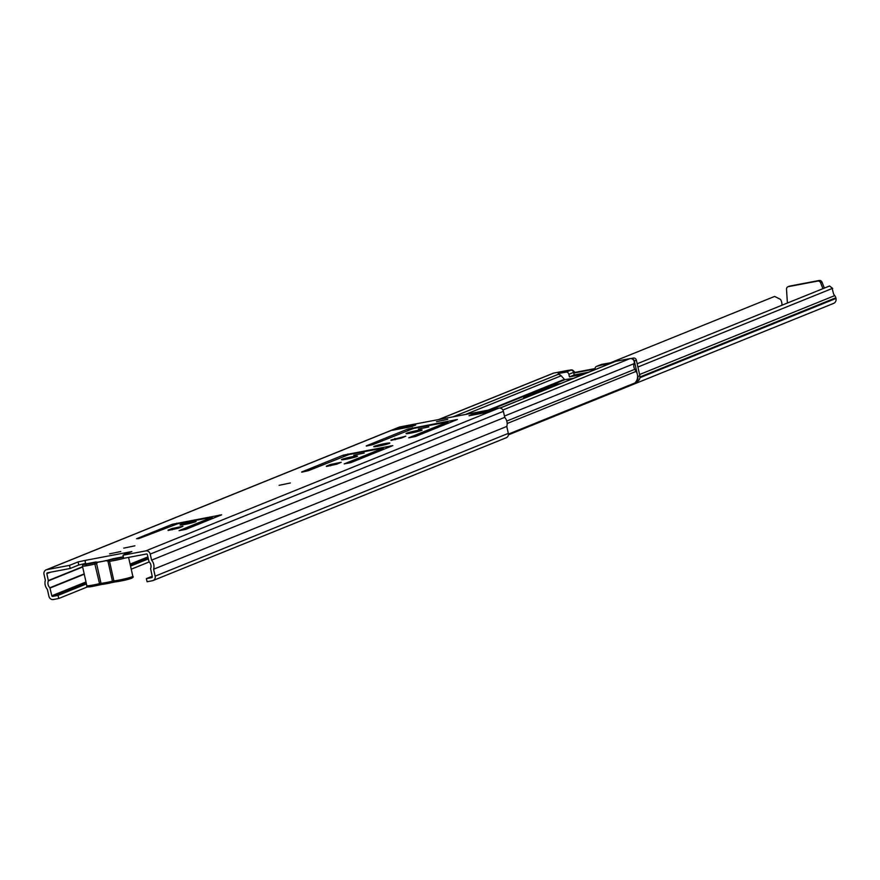 <?xml version="1.0" encoding="UTF-8"?>
<svg xmlns="http://www.w3.org/2000/svg" width="880" height="880" viewBox="0 0 880 880"><rect width="100%" height="100%" fill="white"/><g stroke="black" fill="none" stroke-linecap="round" stroke-linejoin="round"><path stroke-width="1.32" d="M120.791 551.529L109.582 553.85L120.791 551.529M134.915 545.809L123.717 548.141L134.915 545.809M290.312 482.988L279.103 485.32L290.312 482.988M389.202 443.443A8.228 0.605 167.4 0 1 380.27 445.797A8.228 0.605 167.4 0 1 373.769 446.644A8.228 0.605 167.4 0 1 374.407 446.259A8.228 0.605 167.4 0 1 383.339 443.905A8.228 0.605 167.4 0 1 389.84 443.058A8.228 0.605 167.4 0 1 389.202 443.443M195.47 521.774A8.228 0.605 167.4 0 1 186.538 524.117A8.228 0.605 167.4 0 1 180.037 524.964A8.228 0.605 167.4 0 1 180.664 524.579A8.228 0.605 167.4 0 1 189.596 522.225A8.228 0.605 167.4 0 1 196.097 521.378A8.228 0.605 167.4 0 1 195.47 521.774M356.917 456.5A8.228 0.605 167.4 0 1 347.985 458.854A8.228 0.605 167.4 0 1 341.484 459.701A8.228 0.605 167.4 0 1 342.111 459.305A8.228 0.605 167.4 0 1 351.043 456.962A8.228 0.605 167.4 0 1 357.544 456.115A8.228 0.605 167.4 0 1 356.917 456.5M447.722 419.353L436.513 421.674L447.722 419.353M421.498 430.397A8.228 0.605 167.4 0 1 412.566 432.74A8.228 0.605 167.4 0 1 406.065 433.598A8.228 0.605 167.4 0 1 406.692 433.202A8.228 0.605 167.4 0 1 415.624 430.848A8.228 0.605 167.4 0 1 422.125 430.001A8.228 0.605 167.4 0 1 421.498 430.397M364.21 453.035L353.76 455.202L364.21 453.035M428.791 426.932L418.341 429.099L428.791 426.932M85.558 563.442L78.782 565.004L70.202 568.469L69.509 565.367L78.089 561.902L85.547 560.34L85.162 561.803L86.251 565.158M152.196 576.279L146.377 578.633L147.07 581.735L152.438 580.723A3.982 3.63 -112 0 0 155.155 576.158L153.604 569.228A9.031 8.239 -112 0 0 151.569 560.142L150.216 554.092A3.982 3.63 -112 0 0 145.772 550.891L122.98 555.225L131.857 551.562L125.378 552.783L125.675 554.125M70.202 568.469L47.41 572.792A0.792 0.726 -112 0 0 46.86 573.705L48.367 580.866A5.841 5.324 -112 0 0 49.907 587.752L51.799 595.771A0.792 0.726 -112 0 0 52.69 596.409L58.058 595.397L86.427 583.924M146.377 578.633L151.745 577.621A0.792 0.726 -112 0 0 152.295 576.708L150.59 568.656A5.841 5.324 -112 0 0 149.05 561.77L147.356 554.642A0.792 0.726 -112 0 0 146.465 553.993L123.673 558.327L122.98 555.225M505.604 437.943A3.982 3.63 -112 0 0 508.321 433.389L506.77 426.448A9.031 8.239 -112 0 0 504.735 417.362L503.393 411.323A3.982 3.63 -112 0 0 498.938 408.122L399.883 426.921A3.982 3.63 -112 0 0 399.256 427.097L46.09 569.877A3.982 3.63 -112 0 0 44 574.244L45.353 580.294A9.031 8.239 -112 0 0 47.388 589.38L48.928 596.321A3.982 3.63 -112 0 0 53.383 599.511L58.751 598.499L58.058 595.397M69.509 565.367L46.717 569.69A3.982 3.63 -112 0 0 46.09 569.877M411.686 426.624L392.348 430.298L396.385 428.659L415.723 424.996L411.686 426.624M138.688 538.604L136.587 538.714L172.205 524.304L221.661 514.811L185.757 529.375L179.08 530.651L212.124 517.264L177.914 523.688L138.688 538.604M168.036 530.145L171.974 528.55L182.919 526.284L178.541 528.154L168.113 530.486M326.359 466.147L330.286 464.552L341.242 462.286L336.853 464.145L326.425 466.477M301.675 471.977L343.343 455.125L392.788 445.621L350.845 462.638L344.157 463.914L383.262 448.085L349.052 454.509L308.352 470.701L301.719 472.175M390.929 440.033L405.823 436.172L401.434 438.042L391.006 440.374M366.256 445.863L407.924 429.022L457.369 419.518L415.426 436.535L408.738 437.8L447.843 421.971L413.633 428.406L372.933 444.598L366.3 446.072M473.011 414.128L492.349 410.454L488.312 412.093L468.974 415.756L473.011 414.128L473.198 414.953M58.751 598.499L87.802 586.751M131.23 569.195L149.215 561.924M130.537 566.093L148.313 558.91M153.604 569.228L506.77 426.448M151.569 560.142L504.735 417.362M396.385 428.659A3.718 3.388 68 0 1 398.706 429.088M491.216 410.916A3.718 3.388 68 0 1 492.349 410.454M85.547 560.34L125.378 552.783L123.794 554.895M124.399 553.597L124.795 554.488M124.498 558.162A10.351 0.759 167.4 0 1 114.389 560.516A10.351 0.759 167.4 0 1 109.505 561.264L105.666 560.736L110.352 559.669A9.031 0.66 -12.6 0 0 114.609 559.02A9.031 0.66 -12.6 0 0 123.376 556.985M122.342 556.963L112.739 558.789A9.416 0.693 167.4 0 1 108.658 559.944M106.337 560.516A9.416 0.693 167.4 0 1 101.574 561.517A9.416 0.693 167.4 0 1 97.79 562.133L96.866 562.892M85.591 563.563A9.031 0.66 -12.6 0 0 88.825 563.904A9.031 0.66 -12.6 0 0 94.534 562.672L96.613 562.232A9.416 0.693 167.4 0 1 96.008 562.177A9.416 0.693 167.4 0 1 96.151 561.935L86.537 563.761M105.666 560.736A10.351 0.759 167.4 0 1 97.548 562.276L96.613 563.706L101.013 583.352A10.351 0.759 -12.6 0 0 112.431 581.185L108.042 561.539M97.548 562.276L96.613 563.706L95.15 563.981A10.351 0.759 167.4 0 1 88.616 565.4A10.351 0.759 167.4 0 1 82.445 566.071L86.834 585.717A10.351 0.759 -12.6 0 0 93.005 585.046A10.351 0.759 -12.6 0 0 99.539 583.627L99.495 584.892A9.031 0.66 167.4 0 1 93.797 586.135L102.256 584.375A1.331 1.166 85.2 0 0 102.432 584.342A9.031 0.66 167.4 0 0 112.387 582.45L113.982 582.098M96.613 562.232L97.79 562.133M573.496 378.323L565.081 379.599A0.792 0.726 68 0 1 564.399 379.346L561.165 375.771A3.982 3.63 -112 0 0 558.976 374.528L558.371 374.33M609.07 364.001L604.329 365.915M508.42 434.104L634.799 383.02A9.031 8.239 -112 0 0 636.097 371.382L634.81 369.303A6.303 5.753 68 0 1 634.095 363.649A3.718 3.388 -112 0 0 630.036 358.6L615.758 361.306A3.982 3.63 -112 0 0 615.131 361.493L609.598 363.737M527.791 396.803L523.644 397.375L554.928 384.725L561.088 383.339M569.624 370.447A3.982 3.63 -112 0 0 568.018 370.37L553.751 373.076A3.718 3.388 -112 0 0 552.629 373.527M570.658 370.249L558.173 373.582L565.906 372.163L570.658 370.249A2.651 2.42 68 0 1 573.617 372.383L568.876 374.297A2.651 2.42 -112 0 0 565.906 372.163M588.544 372.24L574.2 374.968L573.617 372.383M569.745 370.425L571.032 369.897A2.651 2.42 68 0 1 573.232 370.634L574.981 372.383L573.727 372.889M595.067 368.577L574.981 372.383M573.771 373.043L595.078 369.006M631.741 358.743L633.413 358.061L630.85 358.556M571.032 369.897L568.854 370.315M633.413 358.061A2.651 2.42 68 0 1 636.372 360.195L639.837 375.705A5.313 4.84 68 0 1 637.054 381.535L635.701 382.085M636.372 360.195L634.359 361.009L637.824 376.519L639.837 375.705M635.8 381.942A5.313 4.84 -112 0 0 637.824 376.519M634.359 361.009A2.651 2.42 -112 0 0 632.016 358.853M609.334 363L601.689 364.364L596.937 366.278L609.334 363L609.51 363.792M574.2 374.968L569.448 376.882L568.876 374.297M596.937 366.278A2.651 2.42 -112 0 0 595.133 369.314L595.188 369.556M569.448 376.882L583.803 374.165M600.886 364.683A2.651 2.42 68 0 1 601.689 364.364M637.175 363.759L829.532 286L832.733 288.464L829.532 286M637.901 367.037L832.194 288.486L833.514 293.755A5.907 5.39 68 0 0 834.724 295.625A4.246 3.872 -112 0 1 835.857 297.77L836 298.43A4.51 4.114 -112 0 1 832.92 303.589M609.466 363.176L774.631 296.417L780.549 299.42A9.625 8.778 68 0 1 781.946 305.228M822.921 288.662L820.6 282.755A2.651 2.42 -112 0 0 817.773 281.061L788.381 286.638A2.651 2.42 -112 0 0 786.511 289.234L787.391 303.028M824.34 288.09L822.019 282.194A2.651 2.42 -112 0 0 819.181 280.489L789.789 286.066A2.651 2.42 -112 0 0 788.986 286.385M78.782 565.004L78.089 561.902M145.772 550.891L498.938 408.122M46.717 569.69L399.883 426.921M52.69 596.409L86.196 582.868M130.306 565.037L148.071 557.854M51.799 595.771L85.987 581.955M130.097 564.113L147.873 556.93M49.907 587.752L84.194 573.892M50.072 588.049L84.26 574.222M48.367 580.866L82.654 567.006M48.389 580.536L82.588 566.72M46.86 573.705L50.633 572.176M155.155 576.158L508.321 433.389M150.216 554.092L503.393 411.323M407.924 429.022L408.221 430.331M412.511 427.856L412.676 428.615M447.744 422.037L448.03 423.357M455.235 419.749L455.378 420.387M394.867 438.449L395.153 439.703M343.343 455.125L343.64 456.445M347.93 453.959L348.095 454.718M383.163 448.14L383.449 449.46M390.654 445.852L390.797 446.49M330.286 464.552L330.572 465.806M171.974 528.55L172.249 529.815M212.025 517.33L212.322 518.639M219.527 515.042L219.659 515.669M176.792 523.149L176.968 523.897M172.205 524.304L172.502 525.624M99.55 584.881L101.09 584.551M110.352 559.669A1.331 1.166 -94.8 0 0 109.505 561.264L113.894 580.899A10.351 0.759 -12.6 0 0 118.778 580.151A10.351 0.759 -12.6 0 0 132.825 576.301C134.607 577.588 130.174 579.238 119.537 581.251A9.031 0.66 167.4 0 1 115.313 581.889A1.331 1.166 -94.8 0 1 115.137 581.922L102.256 584.375A1.331 1.166 85.2 0 1 101.013 583.352L99.539 583.627L94.534 562.672M119.537 581.251L115.137 581.922A1.331 1.166 -94.8 0 1 113.894 580.899L112.431 581.185L112.409 582.45M128.392 578.116A9.031 0.66 167.4 0 1 130.614 578.501A9.031 0.66 167.4 0 1 119.57 581.24M101.178 584.529L102.124 584.375M114.07 582.087L115.016 581.922M490.611 409.706L565.081 379.599M488.158 410.168L564.399 379.346M500.038 408.089L615.758 361.306M453.123 416.812L558.338 374.286M566.236 371.085L568.018 370.37M465.399 414.491L561.165 375.771M507.155 423.511L636.097 371.382M506.77 421.069L634.81 369.303M504.449 416.064L634.095 363.649M502.865 410.014L630.036 358.6M438.856 419.529L553.751 373.076M558.316 383.867L558.437 384.417M554.928 384.725L555.148 385.748M605.583 365.387L605.407 364.584M604.252 365.893L604.043 364.936M559.042 374.539L558.811 373.516M558.459 374.44L558.272 373.593M639.573 374.517L834.724 295.625M639.98 376.959L835.857 297.77M639.925 377.696L836 298.43M822.019 282.194L820.6 282.755M789.789 286.066L788.381 286.638M819.181 280.489L817.773 281.061M153.065 580.536L506.231 437.756M447.843 421.971L448.14 423.313M383.262 448.085L383.559 449.416M212.124 517.264L212.421 518.595M488.004 412.148L491.766 410.63M93.753 586.146C88.429 587.301 86.119 587.158 86.834 585.717M85.591 563.552L82.929 564.674L82.445 566.071M132.825 576.301L128.59 557.392M499.895 408.078L604.923 365.618M438.548 419.584L553.168 373.252M609.598 363.759L609.422 362.945M558.36 374.418L558.173 373.582M601.271 364.485L596.519 366.399M508.387 434.863L833.635 303.38M789.371 286.187L787.963 286.759"/></g></svg>
